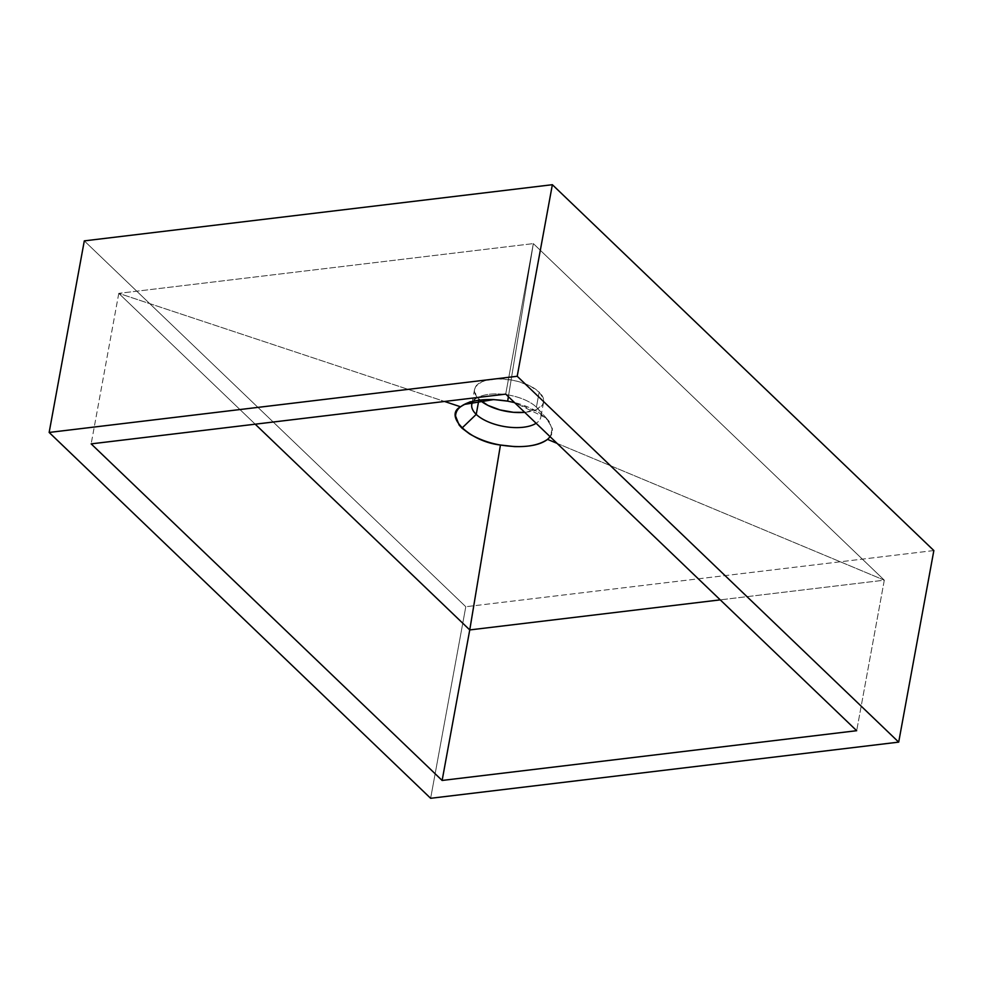 <?xml version="1.0" encoding="UTF-8"?>
<svg xmlns="http://www.w3.org/2000/svg" width="983" height="983" viewBox="0 0 983 983"><rect width="100%" height="100%" fill="white"/><g stroke="black" fill="none" stroke-linecap="round" stroke-linejoin="round"><path stroke-width="0.74" stroke-dasharray="4.92 3.69" d="M536.411 407.159A35.105 15.875 -169.6 0 0 478.021 397.378A35.105 15.875 -169.6 0 0 473.216 401.224A35.105 15.875 10.4 0 1 502.522 394.22A35.105 15.875 10.4 0 1 536.411 407.159L539.163 392.106A35.105 15.875 -169.6 0 0 501.588 378.922A35.105 15.875 -169.6 0 0 474.556 389.379A35.105 15.875 -169.6 0 0 478.991 399.331L478.832 400.192L478.991 399.331L479.79 400.056A35.105 15.875 -169.6 0 1 478.991 399.331L476.214 396.051L474.519 389.575L475.661 386.626L481.707 381.883L486.376 380.274L498.111 378.86L511.516 380.016L518.213 381.515L530.304 386.073L539.163 392.106L536.411 407.159A35.105 15.875 10.4 0 1 540.834 417.099A35.105 15.875 10.4 0 1 536.128 423.28A35.105 15.875 -169.6 0 0 537.517 408.301A35.105 15.875 -169.6 0 0 536.411 407.159L546.179 418.021L536.411 407.159M507.67 401.138C518.41 402.932 528.657 406.606 538.438 412.184L548.993 421.117L552.557 430.149C552.36 433.921 550.689 436.993 547.531 439.376M255.199 424.177L118.783 293.352L91.161 443.874L118.783 293.352L255.199 424.177L118.783 293.352L444.513 401.457L118.783 293.352L533.339 243.6L118.783 293.352L444.513 401.457L118.783 293.352L533.339 243.6L505.717 394.122L533.339 243.6L508.395 396.69L533.339 243.6L884.307 580.179L856.685 730.701L884.307 580.179L533.339 243.6L508.395 396.69L533.339 243.6L884.307 580.179L720.256 599.863L884.307 580.179L557.054 443.358L884.307 580.179L720.256 599.863M430.64 798.294L465.795 606.732L84.305 240.872L465.795 606.732L430.64 798.294M933.85 550.554L465.795 606.732L933.85 550.554M543.599 402.047A35.105 15.875 -169.6 0 1 524.713 412.344L536.46 409.542L542.493 404.799L543.636 401.863L543.452 398.68L539.163 392.106A35.105 15.875 -169.6 0 1 543.599 402.047L540.834 417.099M550.173 436.747L552.557 430.149L548.993 421.117L546.179 418.021L538.438 412.184L514.576 402.625L546.179 418.021L552.385 428.232L550.173 436.747M557.054 443.358L884.307 580.179L557.054 443.358M478.021 397.378L464.443 404.345M474.556 389.379L471.791 404.431M537.517 408.301L547.74 419.63"/><path stroke-width="1.47" d="M473.216 401.224A35.105 15.875 -169.6 0 0 476.227 414.384L461.936 428.133L459.122 425.037L455.559 416.018C455.743 412.246 457.427 409.174 460.585 406.79L464.246 404.443L493.699 399.577L507.67 401.138L493.699 399.577C478.377 399.184 467.343 401.58 460.585 406.79C457.427 409.174 455.743 412.246 455.559 416.018L459.122 425.037L461.936 428.133L476.227 414.384A35.105 15.875 10.4 0 1 471.791 404.431A35.105 15.875 10.4 0 1 473.216 401.224M478.832 400.192L476.227 414.384L478.832 400.192M91.161 443.874L505.717 394.122L856.685 730.701L442.129 780.453L91.161 443.874L442.129 780.453L469.751 629.931L442.129 780.453L856.685 730.701L505.717 394.122L91.161 443.874M255.199 424.177L469.751 629.931L720.256 599.863L469.751 629.931L255.199 424.177L469.751 629.931L500.445 445.016C489.706 443.235 479.458 439.561 469.677 433.982L461.936 428.133L469.677 433.982C479.458 439.561 489.706 443.235 500.445 445.016L469.751 629.931L500.445 445.016L514.416 446.589L500.445 445.016L469.751 629.931L720.256 599.863M552.36 184.706L517.205 376.268L49.15 432.446L84.305 240.872L552.36 184.706L933.85 550.554L898.695 742.128L933.85 550.554L552.36 184.706L517.205 376.268L898.695 742.128L517.205 376.268L49.15 432.446L430.64 798.294L898.695 742.128L430.64 798.294L49.15 432.446L84.305 240.872L552.36 184.706M478.991 399.331L487.851 405.352L499.942 409.911L513.421 412.307L524.713 412.344A35.105 15.875 -169.6 0 1 479.79 400.056M536.128 423.28A35.105 15.875 10.4 0 1 476.227 414.384A35.105 15.875 -169.6 0 0 536.128 423.28M547.531 439.376C540.773 444.574 529.739 446.982 514.416 446.589C529.739 446.982 540.773 444.574 547.531 439.376L557.054 443.358L547.531 439.376L550.173 436.747L547.531 439.376L557.054 443.358L547.531 439.376C537.234 446.429 521.543 448.322 500.445 445.016C470.193 441.748 443.124 415.797 460.585 406.79L444.513 401.457L460.585 406.79C470.882 399.737 486.573 397.845 507.67 401.138L508.395 396.69L507.67 401.138L508.395 396.69L507.67 401.138L514.576 402.625L507.67 401.138"/></g></svg>

